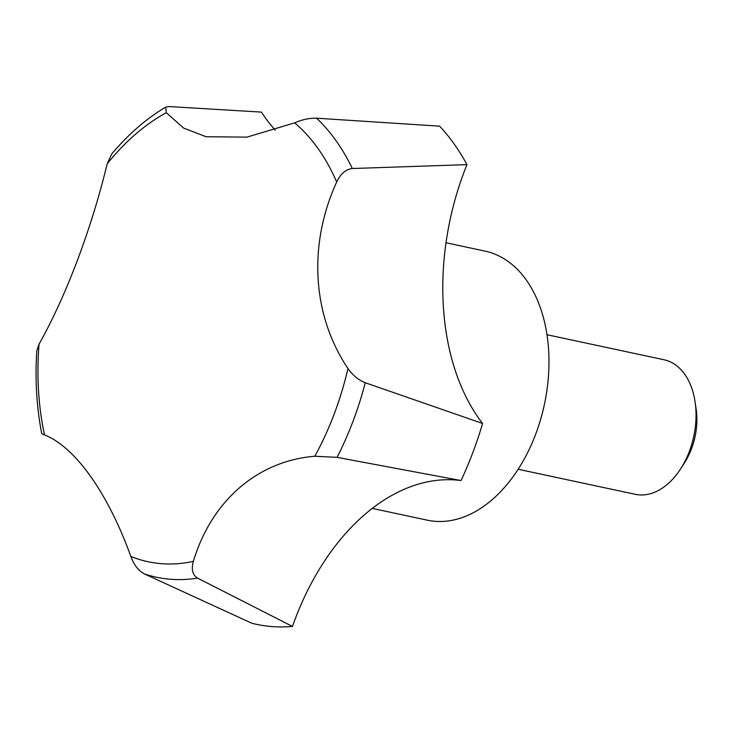 <?xml version="1.0" encoding="UTF-8"?>
<svg xmlns="http://www.w3.org/2000/svg" width="733" height="733" viewBox="0 0 733 733"><rect width="100%" height="100%" fill="white"/><g stroke="black" fill="none" stroke-linecap="round" stroke-linejoin="round"><path stroke-width="1.1" d="M372.236 508.39L427.394 520.192A137.593 90.196 -77.9 0 0 535.621 434.357A137.593 90.196 -77.9 0 0 484.971 251.098L446.012 242.76M461.02 480.546A220.147 144.309 -77.9 0 0 292.467 626.44L197.543 578.108C192.522 574.874 191.121 569.294 193.356 561.368C211.718 500.318 257.897 460.892 314.796 456.247L337.043 457.355L461.02 480.546A275.187 180.391 -77.9 0 0 472.812 452.627A275.187 180.391 -77.9 0 0 482.589 423.482L365.245 382.736C358.483 380.051 352.72 375.305 347.955 368.497C311.956 315.025 308.089 244.428 336.694 182.013C340.561 173.822 345.765 169.323 352.307 168.517L466.967 164.641A220.147 144.309 -77.9 0 0 482.589 423.482M518.167 469.257L635.254 494.308A68.792 45.098 -77.9 0 0 680.783 468.625L684.558 462.734A55.607 36.448 -77.9 0 0 691.494 448.807A55.607 36.448 -77.9 0 0 696.112 408.748L695.076 401.831A68.792 45.098 -77.9 0 0 664.043 359.766L546.955 334.715M680.783 468.625A68.792 45.098 -77.9 0 0 689.368 451.391A68.792 45.098 -77.9 0 0 695.076 401.831M466.967 164.641A275.187 180.391 -77.9 0 0 439.635 126.168L316.574 118.196C309.353 118.04 302.051 119.598 294.675 122.851L246.893 137.135L206.028 136.723L183.635 128.083L166.272 112.708L165.676 107.1L169.076 106.56L261.415 112.094A220.147 144.309 -77.9 0 0 275.315 130.172M165.676 107.1C146.114 118.819 128.119 134.451 111.7 153.994L107.146 163.89C91.515 228.998 65.686 297.067 39.041 344.116L36.797 350.704C34.955 379.547 36.604 407.218 41.735 433.698L44.521 434.907C75.481 447.148 108.081 493.428 130.841 556.429C133.827 564.767 138.335 570.595 144.374 573.912L251.804 623.233A275.187 180.391 -77.9 0 0 292.467 626.44M39.041 344.116A236.658 155.13 -77.9 0 0 44.521 434.907M130.841 556.429A236.658 155.13 -77.9 0 0 193.356 561.368M336.694 182.013A236.658 155.13 -77.9 0 0 294.675 122.851M166.272 112.708A236.658 155.13 -77.9 0 0 107.146 163.89M337.043 457.355A250.054 163.917 -77.9 0 0 353.049 421.209A250.054 163.917 -77.9 0 0 365.245 382.736M314.796 456.247A236.658 155.13 -77.9 0 0 347.955 368.497M144.374 573.912A250.054 163.917 -77.9 0 0 197.543 578.108M352.307 168.517A250.054 163.917 -77.9 0 0 316.574 118.196"/></g></svg>
